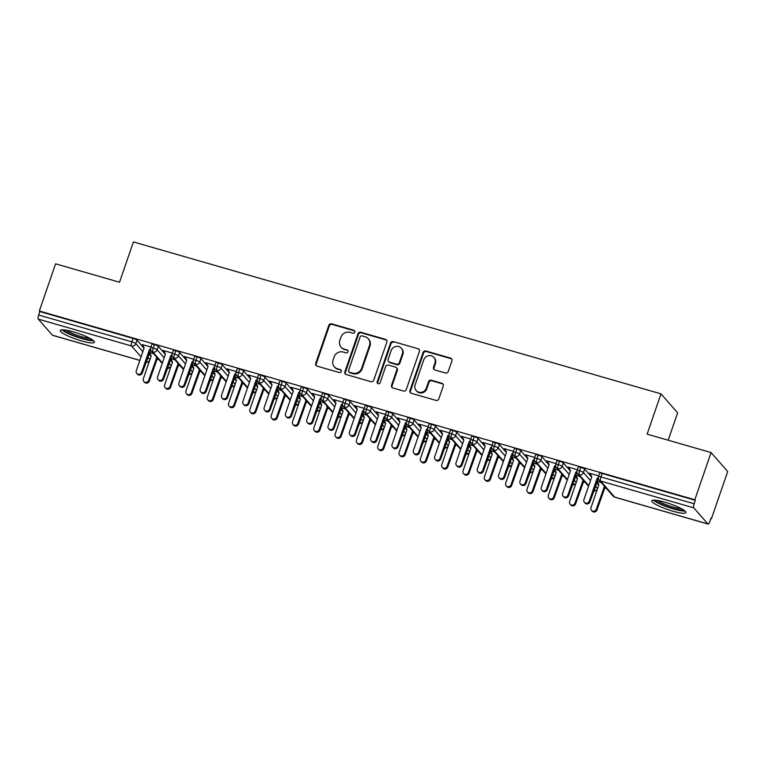 <?xml version="1.0" encoding="UTF-8"?>
<svg xmlns="http://www.w3.org/2000/svg" width="766" height="766" viewBox="0 0 766 766"><rect width="100%" height="100%" fill="white"/><g stroke="black" fill="none" stroke-linecap="round" stroke-linejoin="round"><path stroke-width="1.15" d="M354.802 332.147A1.589 1.503 -41.2 0 0 353.854 330.251L331.621 323.846A2.269 2.145 -41.2 0 0 328.796 325.358L315.697 363.419A2.269 2.145 -41.2 0 0 317.057 366.138L339.29 372.544A1.589 1.503 -41.2 0 0 340.994 370.016A1.589 1.503 -41.2 0 0 340.305 369.585L337.433 368.752A7.267 6.856 -41.2 0 1 333.066 360.058L334.158 356.889A7.267 6.856 -41.2 0 1 343.187 352.044L346.06 352.877A1.589 1.503 -41.2 0 0 347.764 350.349A1.589 1.503 -41.2 0 0 347.084 349.918L344.202 349.085A7.267 6.856 -41.2 0 1 339.836 340.391L340.927 337.222A7.267 6.856 -41.2 0 1 349.957 332.377L352.829 333.21A1.589 1.503 -41.2 0 0 354.802 332.147M354.744 331.008A1.589 1.503 -41.2 0 0 354.352 330.826L332.128 324.42A2.269 2.145 -41.2 0 0 329.303 325.933L316.195 363.994A2.269 2.145 -41.2 0 0 316.358 365.784M341.205 370.332A1.589 1.503 -41.2 0 0 340.813 370.16L337.433 368.752M347.975 350.675A1.589 1.503 -41.2 0 0 347.582 350.493L344.202 349.085M672.797 511.181A18.039 3.093 19 0 1 651.809 500.83A18.039 3.093 19 0 1 664.936 502.218A18.039 3.093 19 0 1 685.924 512.569A18.039 3.093 19 0 1 672.797 511.181M81.263 340.851A18.039 3.093 19 0 1 60.275 330.491A18.039 3.093 19 0 1 73.402 331.879A18.039 3.093 19 0 1 94.39 342.239A18.039 3.093 19 0 1 81.263 340.851M445.439 373.013A2.269 2.145 -41.2 0 0 448.254 371.5L451.93 360.815A2.269 2.145 -41.2 0 0 450.571 358.105L425.877 350.991A2.269 2.145 -41.2 0 0 423.062 352.504L409.954 390.564A2.269 2.145 -41.2 0 0 411.323 393.284L436.007 400.398A2.269 2.145 -41.2 0 0 438.832 398.885L443.275 385.978A2.269 2.145 -41.2 0 0 441.905 383.268L431.344 380.223A2.269 2.145 -41.2 0 0 428.52 381.736L426.317 388.132A6.071 5.735 -41.2 0 1 416.158 390.526A6.071 5.735 -41.2 0 1 415.124 384.905L423.751 359.848A6.071 5.735 -41.2 0 1 433.91 357.454A6.071 5.735 -41.2 0 1 434.944 363.074L433.508 367.249A2.269 2.145 -41.2 0 0 434.868 369.968L445.439 373.013M39.344 310.996L694.819 499.748L711.068 452.562L647.117 434.15L660.991 393.868L133.408 241.941L119.534 282.233L55.583 263.82L39.344 310.996L39.842 311.57L38.654 315.017L131.867 341.856L133.054 338.409L39.842 311.57M386.859 342.076A2.269 2.145 -41.2 0 0 385.499 339.367L360.805 332.252A2.269 2.145 -41.2 0 0 357.99 333.765L344.882 371.826A2.269 2.145 -41.2 0 0 346.242 374.545L370.935 381.66A2.269 2.145 -41.2 0 0 373.76 380.147L386.859 342.076M393.341 341.626L418.035 348.731A2.269 2.145 -41.2 0 1 419.395 351.45L406.296 389.511A2.269 2.145 -41.2 0 1 403.471 391.024L392.91 387.979A2.269 2.145 -41.2 0 1 391.541 385.26L396.855 369.825A2.269 2.145 -41.2 0 0 395.495 367.115L388.486 365.095A2.269 2.145 -41.2 0 0 385.662 366.608L380.127 382.674A1.589 1.503 -41.2 0 1 377.466 383.297A1.589 1.503 -41.2 0 1 377.198 381.832L390.526 343.13A2.269 2.145 -41.2 0 1 393.341 341.626L418.035 348.731M668.191 440.22L677.623 412.826L660.991 393.868M52.749 335.297A3.466 0.977 -73.9 0 1 52.567 335.307A3.466 0.977 -73.9 0 1 52.414 335.202L38.3 319.116A3.466 0.977 -73.9 0 1 38.654 315.017M694.819 499.748L695.327 500.322L694.14 503.769A3.466 0.977 106.1 0 0 693.785 507.858L707.899 523.954A3.466 0.977 106.1 0 0 708.052 524.059A3.466 0.977 106.1 0 0 709.766 521.579L710.953 518.132L711.451 518.716L710.819 518.525M711.068 452.562L727.7 471.53L711.451 518.716M606.442 488.469L604.546 487.923M585.128 482.331L583.232 481.785M563.814 476.193L561.918 475.648M542.491 470.056L540.605 469.51M521.177 463.918L519.281 463.373M499.863 457.781L497.967 457.235M478.549 451.643L476.653 451.097M457.225 445.506L455.33 444.96M435.911 439.368L434.016 438.822M414.598 433.23L412.702 432.685M393.274 427.093L391.388 426.547M371.96 420.955L370.064 420.41M350.646 414.818L348.75 414.272M329.332 408.68L327.436 408.134M308.009 402.533L306.122 401.997M286.695 396.395L284.799 395.85M265.381 390.258L263.485 389.712M244.067 384.12L242.171 383.575M222.743 377.983L220.847 377.437M201.429 371.845L199.533 371.299M180.115 365.708L178.219 365.162M158.792 359.57L156.906 359.024M142.514 344.719L151.036 346.96M153.679 353.739L149.332 352.484M695.327 500.322L602.124 473.484L600.937 476.931L694.14 503.769M693.785 507.858L600.582 481.019A3.466 0.977 106.1 0 1 600.937 476.931A3.466 0.594 19 0 0 598.409 476.663L599.596 473.216A3.466 0.594 19 0 1 602.124 473.484M133.054 338.409A3.466 0.594 19 0 1 136.999 340.19L144.027 348.204M148.891 353.748L151.084 356.257M580.8 467.346L579.623 470.793A3.466 0.594 19 0 0 577.095 470.525L578.282 467.078A3.466 0.594 19 0 1 580.8 467.346A3.466 0.594 19 0 1 584.649 469.098L591.678 477.113M596.542 482.657L598.734 485.156M596.867 481.709L597.423 482.073M601.329 482.637L596.973 481.383M598.686 475.868L589.399 473.187L590.366 474.03M559.486 461.209L558.299 464.656A3.466 0.594 19 0 0 555.781 464.387L556.968 460.94A3.466 0.594 19 0 1 559.486 461.209A3.466 0.594 19 0 1 563.336 462.961L570.364 470.975M575.228 476.519L577.42 479.018M575.553 475.571L576.099 475.935M580.015 476.5L575.659 475.246M577.373 469.73L568.085 467.049L569.052 467.892M538.172 455.071L536.985 458.518A3.466 0.594 19 0 0 534.457 458.25L535.645 454.803A3.466 0.594 19 0 1 538.172 455.071A3.466 0.594 19 0 1 542.022 456.823L549.05 464.838M553.904 470.381L556.097 472.881M554.23 469.434L554.785 469.797M558.692 470.362L554.345 469.108M556.049 463.593L546.761 460.912L547.728 461.754M516.858 448.933L515.671 452.38A3.466 0.594 19 0 0 513.143 452.112L514.331 448.665A3.466 0.594 19 0 1 516.858 448.933A3.466 0.594 19 0 1 520.698 450.676L527.726 458.69M532.59 464.234L534.783 466.743M532.916 463.296L533.471 463.66M537.378 464.225L533.031 462.97M534.735 457.446L525.447 454.774L526.414 455.617M495.535 442.786L494.348 446.233A3.466 0.594 19 0 0 491.829 445.975L493.017 442.528A3.466 0.594 19 0 1 495.535 442.786A3.466 0.594 19 0 1 499.384 444.539L506.412 452.553M511.276 458.097L513.469 460.605M511.602 457.158L512.157 457.522M516.064 458.087L511.707 456.833M513.421 451.308L504.133 448.637L505.1 449.47M474.221 436.649L473.034 440.096A3.466 0.594 19 0 0 470.515 439.828L471.693 436.381A3.466 0.594 19 0 1 474.221 436.649A3.466 0.594 19 0 1 478.07 438.401L485.098 446.415M489.962 451.959L492.155 454.468M490.288 451.021L490.834 451.385M494.75 451.95L490.393 450.695M492.098 445.17L482.81 442.499L483.777 443.332M452.907 430.511L451.72 433.958A3.466 0.594 19 0 0 449.192 433.69L450.379 430.243A3.466 0.594 19 0 1 452.907 430.511A3.466 0.594 19 0 1 456.756 432.263L463.784 440.278M468.639 445.822L470.831 448.33M468.964 444.874L469.52 445.247M473.426 445.812L469.079 444.558M470.784 439.033L461.496 436.361L462.463 437.195M431.593 424.374L430.406 427.821A3.466 0.594 19 0 0 427.878 427.552L429.065 424.105A3.466 0.594 19 0 1 431.593 424.374A3.466 0.594 19 0 1 435.433 426.126L442.461 434.14M447.325 439.684L449.518 442.183M447.65 438.736L448.206 439.11M452.112 439.674L447.765 438.42M449.47 432.895L440.182 430.224L441.149 431.057M410.27 418.236L409.082 421.683A3.466 0.594 19 0 0 406.564 421.415L407.751 417.968A3.466 0.594 19 0 1 410.27 418.236A3.466 0.594 19 0 1 414.119 419.988L421.147 428.002M426.011 433.546L428.204 436.046M426.336 432.599L426.892 432.962M430.798 433.537L426.442 432.283M428.156 426.758L418.868 424.086L419.835 424.919M388.956 412.098L387.768 415.545A3.466 0.594 19 0 0 385.241 415.277L386.428 411.83A3.466 0.594 19 0 1 388.956 412.098A3.466 0.594 19 0 1 392.805 413.851L399.833 421.865M404.687 427.409L406.89 429.908M405.013 426.461L405.568 426.825M409.475 427.399L405.128 426.145M406.832 420.62L397.544 417.949L398.512 418.782M367.642 405.961L366.454 409.408A3.466 0.594 19 0 0 363.927 409.14L365.114 405.693A3.466 0.594 19 0 1 367.642 405.961A3.466 0.594 19 0 1 371.481 407.713L378.509 415.727M383.373 421.271L385.566 423.77M383.699 420.323L384.254 420.687M388.161 421.262L383.814 420.007M385.518 414.483L376.23 411.811L377.198 412.644M346.318 399.823L345.14 403.27A3.466 0.594 19 0 0 342.613 403.002L343.8 399.555A3.466 0.594 19 0 1 346.318 399.823A3.466 0.594 19 0 1 350.167 401.575L357.195 409.59M362.059 415.134L364.252 417.633M362.385 414.186L362.94 414.55M366.847 415.115L362.49 413.87M364.204 408.345L354.917 405.674L355.884 406.507M325.004 393.686L323.817 397.133A3.466 0.594 19 0 0 321.299 396.865L322.486 393.418A3.466 0.594 19 0 1 325.004 393.686A3.466 0.594 19 0 1 328.853 395.438L335.881 403.452M340.746 408.996L342.938 411.495M341.071 408.048L341.617 408.412M345.533 408.977L341.176 407.732M342.89 402.207L333.603 399.536L334.57 400.369M303.69 387.548L302.503 390.995A3.466 0.594 19 0 0 299.975 390.727L301.162 387.28A3.466 0.594 19 0 1 303.69 387.548A3.466 0.594 19 0 1 307.539 389.3L314.567 397.315M319.422 402.859L321.615 405.358M319.748 401.911L320.303 402.274M324.21 402.839L319.862 401.585M321.567 396.07L312.279 393.389L313.246 394.231M282.376 381.411L281.189 384.858A3.466 0.594 19 0 0 278.661 384.589L279.849 381.142A3.466 0.594 19 0 1 282.376 381.411A3.466 0.594 19 0 1 286.216 383.163L293.244 391.177M298.108 396.721L300.301 399.22M298.434 395.773L298.989 396.137M302.896 396.702L298.548 395.447M300.253 389.932L290.965 387.251L291.932 388.094M261.053 375.273L259.865 378.72A3.466 0.594 19 0 0 257.347 378.452L258.535 375.005A3.466 0.594 19 0 1 261.053 375.273A3.466 0.594 19 0 1 264.902 377.025L271.93 385.039M276.794 390.583L278.987 393.082M277.12 389.635L277.675 389.999M281.582 390.564L277.225 389.31M278.939 383.795L269.651 381.114L270.618 381.956M239.739 369.135L238.552 372.582A3.466 0.594 19 0 0 236.033 372.314L237.211 368.867A3.466 0.594 19 0 1 239.739 369.135A3.466 0.594 19 0 1 243.588 370.888L250.616 378.902M255.471 384.446L257.673 386.945M255.806 383.498L256.351 383.862M260.268 384.427L255.911 383.172M257.615 377.657L248.328 374.976L249.295 375.819M218.425 362.998L217.238 366.445A3.466 0.594 19 0 0 214.71 366.177L215.897 362.73A3.466 0.594 19 0 1 218.425 362.998A3.466 0.594 19 0 1 222.274 364.75L229.302 372.764M234.157 378.299L236.349 380.807M234.482 377.36L235.038 377.724M238.944 378.289L234.597 377.035M236.301 371.51L227.014 368.839L227.981 369.681M197.111 356.86L195.924 360.307A3.466 0.594 19 0 0 193.396 360.039L194.583 356.592A3.466 0.594 19 0 1 197.111 356.86A3.466 0.594 19 0 1 200.951 358.603L207.979 366.617M212.843 372.161L215.035 374.67M213.168 371.223L213.724 371.587M217.63 372.152L213.274 370.897M214.987 365.372L205.7 362.701L206.667 363.544M175.787 350.713L174.6 354.16A3.466 0.594 19 0 0 172.082 353.902L173.269 350.455A3.466 0.594 19 0 1 175.787 350.713A3.466 0.594 19 0 1 179.637 352.465L186.665 360.48M191.529 366.024L193.721 368.532M191.854 365.085L192.41 365.449M196.316 366.014L191.96 364.76M193.674 359.235L184.386 356.563L185.353 357.396M154.473 344.576L153.286 348.023A3.466 0.594 19 0 0 150.758 347.754L151.946 344.307A3.466 0.594 19 0 1 154.473 344.576A3.466 0.594 19 0 1 158.323 346.328L165.351 354.342M170.205 359.886L172.407 362.395M170.531 358.938L171.086 359.311M174.993 359.876L170.646 358.622M172.35 353.097L163.062 350.426L164.029 351.259M158.323 346.328L157.135 349.775A3.466 0.594 19 0 0 153.286 348.023A3.466 0.977 106.1 0 0 152.932 352.121L162.402 362.912M179.637 352.465L178.449 355.912A3.466 0.594 19 0 0 174.6 354.16A3.466 0.977 106.1 0 0 174.246 358.258L183.716 369.049M200.951 358.603L199.763 362.05A3.466 0.594 19 0 0 195.924 360.307A3.466 0.977 106.1 0 0 195.56 364.396L205.029 375.196M222.274 364.75L221.087 368.197A3.466 0.594 19 0 0 217.238 366.445A3.466 0.977 106.1 0 0 216.883 370.533L226.343 381.334M243.588 370.888L242.401 374.335A3.466 0.594 19 0 0 238.552 372.582A3.466 0.977 106.1 0 0 238.197 376.671L247.667 387.472M264.902 377.025L263.715 380.472A3.466 0.594 19 0 0 259.865 378.72A3.466 0.977 106.1 0 0 259.511 382.809L268.981 393.609M286.216 383.163L285.029 386.61A3.466 0.594 19 0 0 281.189 384.858A3.466 0.977 106.1 0 0 280.825 388.946L290.295 399.747M307.539 389.3L306.352 392.747A3.466 0.594 19 0 0 302.503 390.995A3.466 0.977 106.1 0 0 302.149 395.084L311.609 405.884M328.853 395.438L327.666 398.885A3.466 0.594 19 0 0 323.817 397.133A3.466 0.977 106.1 0 0 323.463 401.221L332.932 412.022M350.167 401.575L348.98 405.022A3.466 0.594 19 0 0 345.14 403.27A3.466 0.977 106.1 0 0 344.777 407.368L354.246 418.159M371.481 407.713L370.294 411.16A3.466 0.594 19 0 0 366.454 409.408A3.466 0.977 106.1 0 0 366.1 413.506L375.56 424.297M392.805 413.851L391.618 417.298A3.466 0.594 19 0 0 387.768 415.545A3.466 0.977 106.1 0 0 387.414 419.644L396.884 430.435M414.119 419.988L412.931 423.435A3.466 0.594 19 0 0 409.082 421.683A3.466 0.977 106.1 0 0 408.728 425.781L418.198 436.572M435.433 426.126L434.245 429.573A3.466 0.594 19 0 0 430.406 427.821A3.466 0.977 106.1 0 0 430.042 431.919L439.512 442.71M456.756 432.263L455.569 435.71A3.466 0.594 19 0 0 451.72 433.958A3.466 0.977 106.1 0 0 451.365 438.056L460.826 448.847M478.07 438.401L476.883 441.848A3.466 0.594 19 0 0 473.034 440.096A3.466 0.977 106.1 0 0 472.679 444.194L482.149 454.985M499.384 444.539L498.197 447.986A3.466 0.594 19 0 0 494.348 446.233A3.466 0.977 106.1 0 0 493.993 450.331L503.463 461.122M520.698 450.676L519.511 454.123A3.466 0.594 19 0 0 515.671 452.38A3.466 0.977 106.1 0 0 515.307 456.469L524.777 467.27M542.022 456.823L540.834 460.27A3.466 0.594 19 0 0 536.985 458.518A3.466 0.977 106.1 0 0 536.631 462.607L546.091 473.407M563.336 462.961L562.148 466.408A3.466 0.594 19 0 0 558.299 464.656A3.466 0.977 106.1 0 0 557.945 468.744L567.415 479.545M584.649 469.098L583.462 472.545A3.466 0.594 19 0 0 579.623 470.793A3.466 0.977 106.1 0 0 579.259 474.882L588.728 485.682M341.071 347.113L341.579 347.687A7.267 6.856 -41.2 0 0 344.71 349.66M334.302 366.78L334.799 367.354A7.267 6.856 -41.2 0 0 337.94 369.327M386.706 340.296A2.269 2.145 -41.2 0 0 386.007 339.941L361.313 332.827A2.269 2.145 -41.2 0 0 358.488 334.34L345.389 372.4A2.269 2.145 -41.2 0 0 345.543 374.191M362.088 335.872A1.589 1.503 -41.2 0 0 360.116 336.935L348.616 370.342A1.589 1.503 -41.2 0 0 349.564 372.247L352.599 373.119A7.267 6.856 -41.2 0 0 361.629 368.283L369.49 345.447A7.267 6.856 -41.2 0 0 365.123 336.753L362.088 335.872M348.884 371.816L349.382 372.391A1.589 1.503 -41.2 0 0 350.072 372.822L349.564 372.247M368.255 338.725L368.762 339.3A7.267 6.856 -41.2 0 1 369.997 346.021L362.127 368.858A7.267 6.856 -41.2 0 1 353.107 373.693L350.072 372.822M419.241 349.66A2.269 2.145 -41.2 0 0 418.542 349.306M396.472 367.728L396.98 368.302A2.269 2.145 -41.2 0 1 397.363 370.399L392.048 385.834A2.269 2.145 -41.2 0 0 392.211 387.625M393.848 342.201A2.269 2.145 -41.2 0 0 391.024 343.704L377.705 382.406A1.589 1.503 -41.2 0 0 377.762 383.555M402.37 353.806A6.071 5.735 -41.2 0 0 395.725 346.481A6.071 5.735 -41.2 0 0 391.177 350.589L388.142 359.417A2.269 2.145 -41.2 0 0 389.501 362.136L396.51 364.147A2.269 2.145 -41.2 0 0 399.335 362.634L402.37 353.806L402.878 354.38A6.071 5.735 -41.2 0 0 401.844 348.769L401.336 348.195M388.525 361.514L389.032 362.088A2.269 2.145 -41.2 0 0 390.009 362.711L389.501 362.136M402.878 354.38L399.833 363.208A2.269 2.145 -41.2 0 1 397.018 364.721L390.009 362.711M433.91 357.454L434.418 358.028A6.071 5.735 -41.2 0 1 435.452 363.649L434.016 367.824A2.269 2.145 -41.2 0 0 434.169 369.614M416.158 390.526L416.656 391.1A6.071 5.735 -41.2 0 0 426.825 388.707L426.317 388.132M443.112 384.197A2.269 2.145 -41.2 0 0 442.413 383.843L431.842 380.798A2.269 2.145 -41.2 0 0 429.027 382.311L426.825 388.707M451.777 359.034A2.269 2.145 -41.2 0 0 451.078 358.68L426.384 351.565A2.269 2.145 -41.2 0 0 423.569 353.078L410.461 391.139A2.269 2.145 -41.2 0 0 410.624 392.929M148.652 380.348L149.303 381.095A2.892 2.729 138.8 0 1 144.468 382.234L143.807 381.487A2.892 2.729 -41.2 0 0 148.652 380.348L156.839 357.339M149.447 352.513L151.18 355.979L143.319 378.816A2.892 2.729 -41.2 0 0 143.807 381.487M149.303 381.095L157.49 358.086M157.164 358.258L156.513 357.511M142.39 344.47L144.123 347.936L136.262 370.763A2.892 2.729 -41.2 0 0 139.431 374.258A2.892 2.729 -41.2 0 0 141.595 372.305L142.246 373.052A2.892 2.729 138.8 0 1 137.411 374.191L136.75 373.444M150.72 349.89L142.246 373.052M150.576 348.865L149.456 349.468L141.595 372.305M149.456 349.468L150.107 350.215M169.966 386.485L170.617 387.232A2.892 2.729 138.8 0 1 165.782 388.372L165.13 387.625A2.892 2.729 -41.2 0 0 169.966 386.485L178.152 363.477M170.761 358.651L172.494 362.117L164.633 384.953A2.892 2.729 -41.2 0 0 165.13 387.625M170.617 387.232L178.813 364.223M178.478 364.396L177.827 363.649M191.28 392.623L191.94 393.37A2.892 2.729 138.8 0 1 187.096 394.509L186.444 393.762A2.892 2.729 -41.2 0 0 191.28 392.623L199.466 369.614M192.075 364.798L193.817 368.255L185.956 391.091A2.892 2.729 -41.2 0 0 186.444 393.762M191.94 393.37L200.127 370.361M199.802 370.533L199.141 369.786M212.594 398.76L213.254 399.507A2.892 2.729 138.8 0 1 208.419 400.647L207.758 399.9A2.892 2.729 -41.2 0 0 212.594 398.76L220.79 375.752M213.398 370.935L215.131 374.392L207.27 397.228A2.892 2.729 -41.2 0 0 207.758 399.9M213.254 399.507L221.441 376.499M221.115 376.671L220.464 375.924M233.917 404.898L234.568 405.645A2.892 2.729 138.8 0 1 229.733 406.784L229.072 406.037A2.892 2.729 -41.2 0 0 233.917 404.898L242.104 381.889M234.712 377.073L236.445 380.53L228.584 403.366A2.892 2.729 -41.2 0 0 229.072 406.037M234.568 405.645L242.755 382.636M242.429 382.809L241.778 382.062M163.704 350.608L165.446 354.074L157.576 376.91A2.892 2.729 -41.2 0 0 160.745 380.396A2.892 2.729 -41.2 0 0 162.909 378.442L163.56 379.189A2.892 2.729 138.8 0 1 158.725 380.329L158.074 379.582M172.034 356.027L163.56 379.189M171.89 355.003L170.77 355.606L162.909 378.442M170.77 355.606L171.431 356.353M185.018 356.745L186.76 360.212L178.899 383.048A2.892 2.729 -41.2 0 0 182.059 386.533A2.892 2.729 -41.2 0 0 184.223 384.58L184.884 385.327A2.892 2.729 138.8 0 1 180.039 386.466L179.388 385.719M193.358 362.165L184.884 385.327M193.204 361.14L192.084 361.744L184.223 384.58M192.084 361.744L192.745 362.49M206.341 362.883L208.074 366.349L200.213 389.185A2.892 2.729 -41.2 0 0 203.373 392.671A2.892 2.729 -41.2 0 0 205.547 390.717L206.198 391.464A2.892 2.729 138.8 0 1 201.362 392.604L200.702 391.857M214.671 368.302L206.198 391.464M214.528 367.278L213.408 367.881L205.547 390.717M213.408 367.881L214.059 368.628M227.655 369.02L229.388 372.487L221.527 395.323A2.892 2.729 -41.2 0 0 224.697 398.808A2.892 2.729 -41.2 0 0 226.86 396.855L227.512 397.602A2.892 2.729 138.8 0 1 222.676 398.741L222.025 397.994M235.985 374.44L227.512 397.602M235.842 373.415L234.722 374.019L226.86 396.855M234.722 374.019L235.373 374.765M92.236 339.74A15.607 2.671 19 0 1 81.474 338.093A15.607 2.671 19 0 1 63.511 329.84M66.125 330.175A14.458 2.47 -161 0 0 81.589 336.724A14.458 2.47 -161 0 0 89.976 338.38M61.912 329.82A17.924 3.064 -161 0 0 81.981 338.668A17.924 3.064 -161 0 0 93.5 340.698M683.77 510.07A15.607 2.671 19 0 1 673.008 508.423A15.607 2.671 19 0 1 655.045 500.179M657.659 500.504A14.458 2.47 -161 0 0 673.132 507.063A14.458 2.47 -161 0 0 681.51 508.72M653.455 500.16A17.924 3.064 -161 0 0 673.515 508.997A17.924 3.064 -161 0 0 685.034 511.037M255.231 411.036L255.882 411.782A2.892 2.729 138.8 0 1 251.047 412.922L250.396 412.175A2.892 2.729 -41.2 0 0 255.231 411.036L263.418 388.027M256.026 383.211L257.769 386.667L249.898 409.504A2.892 2.729 -41.2 0 0 250.396 412.175M255.882 411.782L264.079 388.774M263.753 388.946L263.092 388.199M248.969 375.158L250.712 378.624L242.841 401.461A2.892 2.729 -41.2 0 0 246.01 404.946A2.892 2.729 -41.2 0 0 248.174 402.993L248.826 403.739A2.892 2.729 138.8 0 1 243.99 404.879L243.339 404.132M257.299 380.578L248.826 403.739M257.156 379.553L256.035 380.156L248.174 402.993M256.035 380.156L256.696 380.903M276.545 417.173L277.206 417.92A2.892 2.729 138.8 0 1 272.361 419.059L271.71 418.313A2.892 2.729 -41.2 0 0 276.545 417.173L284.741 394.164M277.34 389.348L279.083 392.805L271.221 415.641A2.892 2.729 -41.2 0 0 271.71 418.313M277.206 417.92L285.392 394.911M285.067 395.084L284.406 394.337M297.859 423.311L298.52 424.067A2.892 2.729 138.8 0 1 293.684 425.197L293.024 424.45A2.892 2.729 -41.2 0 0 297.859 423.311L306.055 400.302M298.663 395.486L300.396 398.942L292.535 421.779A2.892 2.729 -41.2 0 0 293.024 424.45M298.52 424.067L306.706 401.049M306.381 401.231L305.73 400.484M319.183 429.458L319.834 430.205A2.892 2.729 138.8 0 1 314.998 431.335L314.338 430.588A2.892 2.729 -41.2 0 0 319.183 429.458L327.369 406.44M319.977 401.623L321.71 405.08L313.849 427.916A2.892 2.729 -41.2 0 0 314.338 430.588M319.834 430.205L328.02 407.186M327.695 407.368L327.044 406.622M270.293 381.305L272.026 384.762L264.165 407.598A2.892 2.729 -41.2 0 0 267.324 411.083A2.892 2.729 -41.2 0 0 269.488 409.13L270.149 409.877A2.892 2.729 138.8 0 1 265.304 411.016L264.653 410.27M278.623 386.715L270.149 409.877M278.47 385.7L277.359 386.294L269.488 409.13M277.359 386.294L278.01 387.041M291.607 387.443L293.34 390.899L285.479 413.736A2.892 2.729 -41.2 0 0 288.648 417.221A2.892 2.729 -41.2 0 0 290.812 415.268L291.463 416.015A2.892 2.729 138.8 0 1 286.628 417.154L285.967 416.407M299.937 392.853L291.463 416.015M299.793 391.838L298.673 392.431L290.812 415.268M298.673 392.431L299.324 393.178M312.921 393.58L314.663 397.037L306.793 419.873A2.892 2.729 -41.2 0 0 309.962 423.368A2.892 2.729 -41.2 0 0 312.126 421.405L312.777 422.152A2.892 2.729 138.8 0 1 307.942 423.292L307.29 422.545M321.251 398.99L312.777 422.152M321.107 397.975L319.987 398.569L312.126 421.405M319.987 398.569L320.648 399.316M340.497 435.595L341.148 436.342A2.892 2.729 138.8 0 1 336.312 437.482L335.661 436.735A2.892 2.729 -41.2 0 0 340.497 435.595L348.683 412.577M341.291 407.761L343.034 411.218L335.163 434.054A2.892 2.729 -41.2 0 0 335.661 436.735M341.148 436.342L349.344 413.324M349.018 413.506L348.358 412.759M334.235 399.718L335.977 403.175L328.116 426.011A2.892 2.729 -41.2 0 0 331.276 429.506A2.892 2.729 -41.2 0 0 333.44 427.543L334.1 428.29A2.892 2.729 138.8 0 1 329.256 429.429L328.604 428.682M342.565 405.128L334.1 428.29M342.421 404.113L341.301 404.707L333.44 427.543M341.301 404.707L341.962 405.453M361.811 441.733L362.471 442.48A2.892 2.729 138.8 0 1 357.626 443.619L356.975 442.872A2.892 2.729 -41.2 0 0 361.811 441.733L370.007 418.715M362.605 413.899L364.348 417.355L356.487 440.191A2.892 2.729 -41.2 0 0 356.975 442.872M362.471 442.48L370.658 419.462M370.332 419.644L369.672 418.897M355.558 405.856L357.291 409.312L349.43 432.148A2.892 2.729 -41.2 0 0 352.59 435.643A2.892 2.729 -41.2 0 0 354.754 433.68L355.414 434.427A2.892 2.729 138.8 0 1 350.579 435.567L349.918 434.82M363.888 411.265L355.414 434.427M363.735 410.25L362.624 410.844L354.754 433.68M362.624 410.844L363.275 411.591M383.134 447.871L383.785 448.617A2.892 2.729 138.8 0 1 378.95 449.757L378.289 449.01A2.892 2.729 -41.2 0 0 383.134 447.871L391.321 424.862M383.929 420.036L385.662 423.502L377.801 446.329A2.892 2.729 -41.2 0 0 378.289 449.01M383.785 448.617L391.972 425.609M391.646 425.781L390.995 425.034M376.872 411.993L378.605 415.45L370.744 438.286A2.892 2.729 -41.2 0 0 373.913 441.781A2.892 2.729 -41.2 0 0 376.077 439.818L376.728 440.574A2.892 2.729 138.8 0 1 371.893 441.704L371.232 440.957M385.202 417.403L376.728 440.574M385.059 416.388L383.938 416.991L376.077 439.818M383.938 416.991L384.589 417.738M404.448 454.008L405.099 454.755A2.892 2.729 138.8 0 1 400.264 455.894L399.613 455.148A2.892 2.729 -41.2 0 0 404.448 454.008L412.635 430.999M405.243 426.174L406.976 429.64L399.115 452.476A2.892 2.729 -41.2 0 0 399.613 455.148M405.099 454.755L413.295 431.746M412.96 431.919L412.309 431.172M398.186 418.131L399.929 421.587L392.058 444.424A2.892 2.729 -41.2 0 0 395.227 447.918A2.892 2.729 -41.2 0 0 397.391 445.965L398.042 446.712A2.892 2.729 138.8 0 1 393.207 447.842L392.556 447.095M406.516 423.541L398.042 446.712M406.373 422.526L405.252 423.129L397.391 445.965M405.252 423.129L405.913 423.876M425.762 460.146L426.423 460.893A2.892 2.729 138.8 0 1 421.578 462.032L420.927 461.285A2.892 2.729 -41.2 0 0 425.762 460.146L433.949 437.137M426.557 432.311L428.299 435.777L420.438 458.614A2.892 2.729 -41.2 0 0 420.927 461.285M426.423 460.893L434.609 437.884M434.284 438.056L433.623 437.309M419.5 424.268L421.243 427.725L413.381 450.561A2.892 2.729 -41.2 0 0 416.541 454.056A2.892 2.729 -41.2 0 0 418.705 452.103L419.366 452.85A2.892 2.729 138.8 0 1 414.521 453.989L413.87 453.242M427.84 429.688L419.366 452.85M427.687 428.663L426.566 429.266L418.705 452.103M426.566 429.266L427.227 430.013M447.076 466.283L447.737 467.03A2.892 2.729 138.8 0 1 442.901 468.17L442.241 467.423A2.892 2.729 -41.2 0 0 447.076 466.283L455.272 443.275M447.88 438.449L449.613 441.915L441.752 464.751A2.892 2.729 -41.2 0 0 442.241 467.423M447.737 467.03L455.923 444.021M455.598 444.194L454.947 443.447M440.823 430.406L442.556 433.862L434.695 456.699A2.892 2.729 -41.2 0 0 437.855 460.194A2.892 2.729 -41.2 0 0 440.029 458.24L440.68 458.987A2.892 2.729 138.8 0 1 435.844 460.127L435.184 459.38M449.154 435.825L440.68 458.987M449.01 434.801L447.89 435.404L440.029 458.24M447.89 435.404L448.541 436.151M468.399 472.421L469.051 473.168A2.892 2.729 138.8 0 1 464.215 474.307L463.554 473.56A2.892 2.729 -41.2 0 0 468.399 472.421L476.586 449.412M469.194 444.586L470.927 448.053L463.066 470.889A2.892 2.729 -41.2 0 0 463.554 473.56M469.051 473.168L477.237 450.159M476.912 450.331L476.26 449.585M462.137 436.543L463.87 440.01L456.009 462.836A2.892 2.729 -41.2 0 0 459.179 466.331A2.892 2.729 -41.2 0 0 461.343 464.378L461.994 465.125A2.892 2.729 138.8 0 1 457.158 466.264L456.507 465.517M470.468 441.963L461.994 465.125M470.324 440.938L469.204 441.542L461.343 464.378M469.204 441.542L469.855 442.288M489.713 478.559L490.364 479.305A2.892 2.729 138.8 0 1 485.529 480.445L484.878 479.698A2.892 2.729 -41.2 0 0 489.713 478.559L497.9 455.55M490.508 450.724L492.251 454.19L484.38 477.026A2.892 2.729 -41.2 0 0 484.878 479.698M490.364 479.305L498.561 456.297M498.235 456.469L497.574 455.722M483.451 442.681L485.194 446.147L477.333 468.983A2.892 2.729 -41.2 0 0 480.493 472.469A2.892 2.729 -41.2 0 0 482.657 470.515L483.308 471.262A2.892 2.729 138.8 0 1 478.472 472.402L477.821 471.655M491.782 448.1L483.308 471.262M491.638 447.076L490.518 447.679L482.657 470.515M490.518 447.679L491.178 448.426M511.027 484.696L511.688 485.443A2.892 2.729 138.8 0 1 506.843 486.582L506.192 485.835A2.892 2.729 -41.2 0 0 511.027 484.696L519.224 461.687M511.822 456.871L513.565 460.328L505.704 483.164A2.892 2.729 -41.2 0 0 506.192 485.835M511.688 485.443L519.875 462.434M519.549 462.607L518.888 461.86M504.775 448.819L506.508 452.285L498.647 475.121A2.892 2.729 -41.2 0 0 501.807 478.606A2.892 2.729 -41.2 0 0 503.971 476.653L504.631 477.4A2.892 2.729 138.8 0 1 499.786 478.539L499.135 477.793M513.105 454.238L504.631 477.4M512.952 453.213L511.841 453.817L503.971 476.653M511.841 453.817L512.492 454.564M532.341 490.834L533.002 491.58A2.892 2.729 138.8 0 1 528.167 492.72L527.506 491.973A2.892 2.729 -41.2 0 0 532.341 490.834L540.537 467.825M533.146 463.009L534.879 466.465L527.018 489.302A2.892 2.729 -41.2 0 0 527.506 491.973M533.002 491.58L541.189 468.572M540.863 468.744L540.212 467.997M526.089 454.956L527.822 458.422L519.961 481.259A2.892 2.729 -41.2 0 0 523.13 484.744A2.892 2.729 -41.2 0 0 525.294 482.791L525.945 483.538A2.892 2.729 138.8 0 1 521.11 484.677L520.449 483.93M534.419 460.376L525.945 483.538M534.275 459.351L533.155 459.954L525.294 482.791M533.155 459.954L533.806 460.701M553.665 496.971L554.316 497.718A2.892 2.729 138.8 0 1 549.481 498.858L548.82 498.111A2.892 2.729 -41.2 0 0 553.665 496.971L561.851 473.963M554.46 469.146L556.193 472.603L548.332 495.439A2.892 2.729 -41.2 0 0 548.82 498.111M554.316 497.718L562.512 474.709M562.177 474.882L561.526 474.135M547.403 461.094L549.145 464.56L541.275 487.396A2.892 2.729 -41.2 0 0 544.444 490.882A2.892 2.729 -41.2 0 0 546.608 488.928L547.259 489.675A2.892 2.729 138.8 0 1 542.424 490.815L541.773 490.068M555.733 466.513L547.259 489.675M555.589 465.489L554.469 466.092L546.608 488.928M554.469 466.092L555.13 466.839M574.979 503.109L575.63 503.856A2.892 2.729 138.8 0 1 570.794 504.995L570.143 504.248A2.892 2.729 -41.2 0 0 574.979 503.109L583.165 480.1M575.773 475.284L577.516 478.74L569.645 501.577A2.892 2.729 -41.2 0 0 570.143 504.248M575.63 503.856L583.826 480.847M583.5 481.019L582.84 480.272M568.717 467.231L570.459 470.697L562.598 493.534A2.892 2.729 -41.2 0 0 565.758 497.019A2.892 2.729 -41.2 0 0 567.922 495.066L568.583 495.813A2.892 2.729 138.8 0 1 563.738 496.952L563.087 496.205M577.047 472.651L568.583 495.813M576.903 471.636L575.783 472.229L567.922 495.066M575.783 472.229L576.444 472.976M596.293 509.246L596.953 509.993A2.892 2.729 138.8 0 1 592.108 511.133L591.457 510.386A2.892 2.729 -41.2 0 0 596.293 509.246L604.489 486.238M597.087 481.421L598.83 484.878L590.969 507.714A2.892 2.729 -41.2 0 0 591.457 510.386M596.953 509.993L605.14 486.985M604.814 487.166L604.163 486.41M590.04 473.378L591.773 476.835L583.912 499.671A2.892 2.729 -41.2 0 0 587.072 503.157A2.892 2.729 -41.2 0 0 589.236 501.203L589.897 501.95A2.892 2.729 138.8 0 1 585.061 503.09L584.401 502.343M598.37 478.788L589.897 501.95M598.217 477.773L597.107 478.367L589.236 501.203M597.107 478.367L597.758 479.114M354.352 330.826L353.854 330.251M340.813 370.16L340.305 369.585M347.582 350.493L347.084 349.918M52.414 335.202L139.843 360.374M141.059 356.841L131.503 345.954L38.3 319.116M136.999 340.19L135.821 343.637A3.466 3.275 -41.2 0 1 131.503 345.954A3.466 0.977 -73.9 0 1 131.867 341.856A3.466 0.594 19 0 1 135.821 343.637L142.84 351.651M613.193 496.167A3.466 3.466 0 0 0 614.839 497.22A3.466 0.977 106.1 0 1 614.686 497.115A3.466 3.275 -41.2 0 1 613.193 496.167L599.079 480.081A3.466 3.275 -41.2 0 0 600.582 481.019L614.686 497.115L707.899 523.954M708.052 524.059L614.839 497.22A3.466 0.977 106.1 0 0 615.021 497.211M147.704 357.195L149.897 359.704M162.21 363.457L151.438 351.173A3.466 3.275 -41.2 0 0 157.135 349.784L164.163 357.799M146.009 362.127A3.466 3.275 -41.2 0 0 149.724 360.202M169.018 363.333L171.22 365.842M183.524 369.605L172.752 357.31A3.466 3.275 -41.2 0 0 178.449 355.922L185.477 363.936M190.341 369.48L192.534 371.979M199.763 362.05L206.791 370.074M211.655 375.618L213.848 378.117M226.161 381.88L215.38 369.585A3.466 3.275 -41.2 0 0 221.087 368.197L228.115 376.211M232.969 381.755L235.162 384.254M247.475 388.017L236.704 375.733A3.466 3.275 -41.2 0 0 242.401 374.335L249.429 382.349M254.283 387.893L256.486 390.392M268.789 394.155L258.018 381.87A3.466 3.275 -41.2 0 0 263.715 380.472L270.743 388.486M275.607 394.03L277.799 396.529M290.113 400.292L279.331 388.008A3.466 3.275 -41.2 0 0 285.029 386.61L292.057 394.624M296.921 400.168L299.113 402.667M311.427 406.43L300.655 394.145A3.466 3.275 -41.2 0 0 306.352 392.747L313.38 400.762M318.235 406.306L320.427 408.805M332.741 412.568L321.969 400.283A3.466 3.275 -41.2 0 0 327.666 398.885L334.694 406.899M339.558 412.443L341.751 414.942M354.055 418.705L343.283 406.42A3.466 3.275 -41.2 0 0 348.98 405.022L356.008 413.037M360.872 418.581L363.065 421.08M375.378 424.843L364.597 412.558A3.466 3.275 -41.2 0 0 370.294 411.16L377.322 419.174M382.186 424.718L384.379 427.217M396.692 430.98L385.92 418.696A3.466 3.275 -41.2 0 0 391.618 417.298L398.646 425.312M403.5 430.856L405.702 433.365M418.006 437.118L407.234 424.833A3.466 3.275 -41.2 0 0 412.931 423.435L419.96 431.45M424.824 436.993L427.016 439.502M439.32 443.255L428.548 430.971A3.466 3.275 -41.2 0 0 434.245 429.573L441.273 437.587M446.138 443.131L448.33 445.64M460.644 449.393L449.862 437.108A3.466 3.275 -41.2 0 0 455.569 435.72L462.597 443.725M467.452 449.269L469.644 451.777M481.958 455.531L471.186 443.246A3.466 3.275 -41.2 0 0 476.883 441.858L483.911 449.872M488.765 455.406L490.968 457.915M498.197 447.986L505.225 456.009M510.089 461.553L512.282 464.052M524.595 467.815L513.814 455.521A3.466 3.275 -41.2 0 0 519.511 454.133L526.539 462.147M531.403 467.691L533.596 470.19M545.909 473.953L535.137 461.668A3.466 3.275 -41.2 0 0 540.834 460.27L547.862 468.285M552.717 473.828L554.91 476.328M567.223 480.09L556.451 467.806A3.466 3.275 -41.2 0 0 562.148 466.408L569.176 474.422M574.04 479.966L576.233 482.465M588.537 486.228L577.765 473.943A3.466 3.275 -41.2 0 0 583.462 472.545L590.49 480.56M595.354 486.104L597.547 488.603M167.323 368.264A3.466 3.275 -41.2 0 0 171.048 366.34M204.838 375.742L194.066 363.448A3.466 3.275 -41.2 0 0 199.763 362.059M188.637 374.411A3.466 3.275 -41.2 0 0 192.362 372.477M209.961 380.549A3.466 3.275 -41.2 0 0 213.676 378.615M231.275 386.686A3.466 3.275 -41.2 0 0 234.99 384.752M252.589 392.824A3.466 3.275 -41.2 0 0 256.313 390.89M273.902 398.962A3.466 3.275 -41.2 0 0 277.627 397.027M295.226 405.099A3.466 3.275 -41.2 0 0 298.941 403.165M316.54 411.237A3.466 3.275 -41.2 0 0 320.255 409.303M337.854 417.374A3.466 3.275 -41.2 0 0 341.579 415.45M359.177 423.512A3.466 3.275 -41.2 0 0 362.892 421.587M380.491 429.649A3.466 3.275 -41.2 0 0 384.206 427.725M401.805 435.787A3.466 3.275 -41.2 0 0 405.53 433.862M423.119 441.925A3.466 3.275 -41.2 0 0 426.844 440M444.443 448.062A3.466 3.275 -41.2 0 0 448.158 446.138M465.757 454.2A3.466 3.275 -41.2 0 0 469.472 452.275M503.272 461.678L492.5 449.383A3.466 3.275 -41.2 0 0 498.197 447.995M487.071 460.347A3.466 3.275 -41.2 0 0 490.795 458.413M508.385 466.484A3.466 3.275 -41.2 0 0 512.109 464.55M529.708 472.622A3.466 3.275 -41.2 0 0 533.423 470.688M551.022 478.76A3.466 3.275 -41.2 0 0 554.737 476.825M572.336 484.897A3.466 3.275 -41.2 0 0 576.061 482.963M593.66 491.035A3.466 3.275 -41.2 0 0 597.375 489.101M316.195 363.994L315.697 363.419M329.303 325.933L328.796 325.358M332.128 324.42L331.621 323.846M345.389 372.4L344.882 371.826M358.488 334.34L357.99 333.765M361.313 332.827L360.805 332.252M386.007 339.941L385.499 339.367M353.107 373.693L352.599 373.119M362.127 368.858L361.629 368.283M369.997 346.021L369.49 345.447M392.048 385.834L391.541 385.26M397.363 370.399L396.855 369.825M377.705 382.406L377.198 381.832M391.024 343.704L390.526 343.13M397.018 364.721L396.51 364.147M399.833 363.208L399.335 362.634M434.016 367.824L433.508 367.249M435.452 363.649L434.944 363.074M429.027 382.311L428.52 381.736M431.842 380.798L431.344 380.223M442.413 383.843L441.905 383.268M410.461 391.139L409.954 390.564M423.569 353.078L423.062 352.504M426.384 351.565L425.877 350.991M451.078 358.68L450.571 358.105M52.567 335.307L139.824 360.432M150.758 347.754A3.466 3.466 0 0 0 151.438 351.173M145.98 362.194A3.466 3.466 0 0 0 149.475 360.93M172.082 353.902A3.466 3.466 0 0 0 172.752 357.31M170.789 367.067L167.304 368.341M193.396 360.039A3.466 3.466 0 0 0 194.066 363.448M192.113 373.205L188.618 374.478M214.71 366.177A3.466 3.466 0 0 0 215.38 369.585M213.427 379.352L209.932 380.616M236.033 372.314A3.466 3.466 0 0 0 236.704 375.733M234.741 385.49L231.246 386.753M257.347 378.452A3.466 3.466 0 0 0 258.018 381.87M256.055 391.627L252.569 392.891M278.661 384.589A3.466 3.466 0 0 0 279.331 388.008M277.378 397.765L273.883 399.029M299.975 390.727A3.466 3.466 0 0 0 300.655 394.145M298.692 403.902L295.197 405.166M321.299 396.865A3.466 3.466 0 0 0 321.969 400.283M320.006 410.04L316.511 411.304M342.613 403.002A3.466 3.466 0 0 0 343.283 406.42M341.32 416.177L337.835 417.441M363.927 409.14A3.466 3.466 0 0 0 364.597 412.558M362.644 422.315L359.149 423.579M385.241 415.277A3.466 3.466 0 0 0 385.92 418.696M383.957 428.453L380.463 429.716M406.564 421.415A3.466 3.466 0 0 0 407.234 424.833M405.271 434.59L401.786 435.854M427.878 427.552A3.466 3.466 0 0 0 428.548 430.971M426.595 440.728L423.1 442.001M449.192 433.69A3.466 3.466 0 0 0 449.862 437.108M447.909 446.865L444.414 448.139M470.515 439.828A3.466 3.466 0 0 0 471.186 443.246M469.223 453.003L465.728 454.276M491.829 445.975A3.466 3.466 0 0 0 492.5 449.383M490.537 459.14L487.052 460.414M513.143 452.112A3.466 3.466 0 0 0 513.814 455.521M511.86 465.278L508.365 466.551M534.457 458.25A3.466 3.466 0 0 0 535.137 461.668M533.174 471.425L529.679 472.689M555.781 464.387A3.466 3.466 0 0 0 556.451 467.806M554.488 477.563L550.993 478.827M577.095 470.525A3.466 3.466 0 0 0 577.765 473.943M575.802 483.7L572.317 484.964M598.409 476.663A3.466 3.466 0 0 0 599.079 480.081M597.126 489.838L593.631 491.102"/></g></svg>

